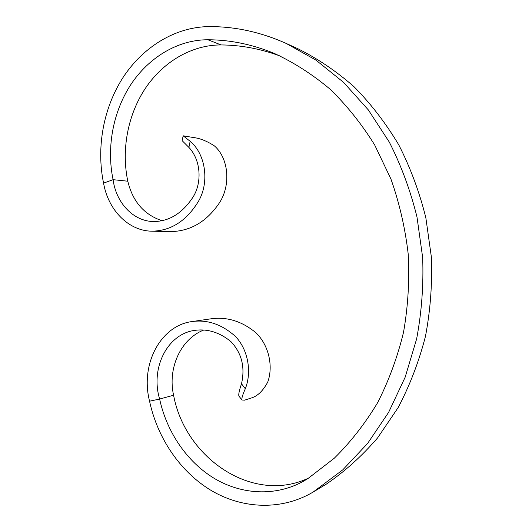 <?xml version="1.0" encoding="UTF-8"?>
<svg xmlns="http://www.w3.org/2000/svg" width="532" height="532" viewBox="0 0 532 532"><rect width="100%" height="100%" fill="white"/><g stroke="black" fill="none" stroke-linecap="round" stroke-linejoin="round"><path stroke-width="0.8" d="M203.856 330.006C180.408 339.017 167.514 368.689 173.592 395.236L159.633 399.047C166.662 431.751 186.732 461.663 214.137 478.315C241.561 494.76 275.503 496.715 303.366 481.307L307.935 478.567L334.256 458.245C350.588 442.145 365.019 423.665 377.554 402.81C388.792 380.792 397.451 357.271 403.535 332.227C408.011 306.638 409.58 280.716 408.25 254.462C405.251 228.381 399.472 203.224 390.92 178.991L374.694 145.003C361.674 124.023 346.804 105.416 330.086 89.177C312.557 74.473 294.043 62.59 274.532 53.526C252.474 44.422 230.256 39.827 207.872 39.754C177.728 39.76 148.714 57.476 130.752 84.708C112.904 112.099 106.42 147.756 113.083 179.676L103.567 183.128C108.295 210.466 128.757 230.968 151.899 231.194C170.712 230.855 186.054 221.186 197.924 202.187C209.655 183.507 206.103 154.499 190.157 141.293L188.893 147.404L182.13 140.654L183.188 135.813L190.157 141.293M280.504 56.159C260.793 48.811 240.989 45.074 221.079 44.934C191.467 44.848 162.912 62.038 145.216 88.565C127.627 115.251 121.236 150.051 127.8 181.213L113.083 179.676C116.082 202.599 132.927 220.973 153.003 221.531C168.504 221.651 181.592 213.891 192.265 198.256C202.346 183.653 201.196 160.371 188.893 147.404M149.559 401.195C139.996 363.901 160.91 325.325 192.271 321.528C207.666 319.453 222.077 324.447 235.503 336.497C247.959 349.537 252.075 371.735 245.312 388.752L241.508 383.791C245.265 367.127 241.728 353.055 230.895 341.591C219.53 332.287 207.394 328.557 194.479 330.405C166.955 334.262 150.35 368.543 159.633 399.047L149.559 401.195C157.459 438.182 180.275 472.057 211.543 490.684C242.825 509.077 281.661 510.687 313.095 492.087L342.834 469.796L367.585 443.475L388.613 412.353L405.171 377.181L416.636 338.904C421.657 312.191 423.665 285.079 422.661 257.548L416.982 216.963C410.431 190.516 401.201 165.552 389.291 142.077L368.337 109.918L343.599 82.394L315.908 60.103L286.136 43.398C260.68 32.066 234.998 26.467 209.096 26.6C175.294 26.886 143.022 46.956 123.111 77.379C103.334 107.989 96.199 147.603 103.567 183.128M313.095 492.087L326.289 484.16C344.862 471.438 361.953 456.03 377.56 437.949L398.122 407.638C409.839 385.387 418.963 361.574 425.494 336.204C430.395 310.249 432.363 283.902 431.386 257.162L425.839 217.728C419.449 192.032 410.438 167.766 398.807 144.937C385.853 123.231 370.964 103.86 354.139 86.822C336.457 71.308 317.704 58.606 297.873 48.725L286.136 43.398M173.592 395.236C185.136 458.238 253.219 504.795 308.979 477.896M183.188 135.813L193.595 137.555C200.039 138.3 206.995 141.093 214.449 145.928C228.833 158.37 231.234 185.967 218.745 203.829C206.15 222.017 190.084 231.28 170.539 231.606L151.899 231.194M162.1 220.747C144.112 214.735 132.681 201.555 127.8 181.213M245.312 388.752C242.572 394.917 241.462 398.668 241.987 400.004L244.634 400.157L251.756 397.856C257.814 395.914 263.147 390.634 267.762 382.023C273.501 366.009 268.746 345.002 255.832 332.68C241.987 321.281 227.124 316.653 211.244 318.781L192.271 321.528M241.508 383.791C239.234 390.455 238.376 394.558 238.928 396.101L241.974 399.991M221.079 44.934L207.872 39.754M315.197 490.797L326.289 484.16"/></g></svg>
